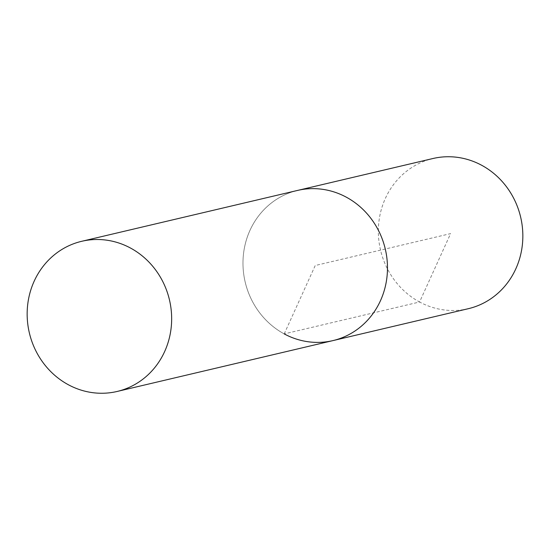 <?xml version="1.0" encoding="UTF-8"?>
<svg xmlns="http://www.w3.org/2000/svg" width="550" height="550" viewBox="0 0 550 550"><rect width="100%" height="100%" fill="white"/><g stroke="black" fill="none" stroke-linecap="round" stroke-linejoin="round"><path stroke-width="0.41" stroke-dasharray="2.75 2.06" d="M468.291 308.701A77.144 71.974 76.7 0 1 419.574 301.998L284.212 333.898A77.144 71.974 76.7 0 1 243.32 255.619A77.144 71.974 76.7 0 1 297.529 190.431A77.144 71.974 -103.3 0 0 243.32 255.619A77.144 71.974 -103.3 0 0 284.212 333.898A77.144 71.974 -103.3 0 0 332.922 340.608M284.212 333.898L315.226 265.519L450.594 233.619L419.574 301.998A77.144 71.974 76.7 0 1 378.689 223.712A77.144 71.974 76.7 0 1 432.898 158.531"/><path stroke-width="0.82" d="M81.709 241.299A77.144 71.974 -103.3 0 0 27.5 306.481A77.144 71.974 -103.3 0 0 68.386 384.759A77.144 71.974 -103.3 0 0 117.102 391.469A77.144 71.974 -103.3 0 0 171.311 326.288A77.144 71.974 -103.3 0 0 130.426 248.002A77.144 71.974 -103.3 0 0 81.709 241.299L432.898 158.531A77.144 71.974 76.7 0 1 481.614 165.241A77.144 71.974 76.7 0 1 522.5 243.519A77.144 71.974 76.7 0 1 468.291 308.701L332.922 340.608A77.144 71.974 -103.3 0 0 387.131 275.419A77.144 71.974 -103.3 0 0 346.246 197.141A77.144 71.974 -103.3 0 0 297.529 190.431A77.144 71.974 76.7 0 1 346.246 197.141A77.144 71.974 76.7 0 1 387.131 275.419A77.144 71.974 76.7 0 1 332.922 340.608A77.144 71.974 76.7 0 1 284.212 333.898M332.922 340.608L117.102 391.469"/></g></svg>
